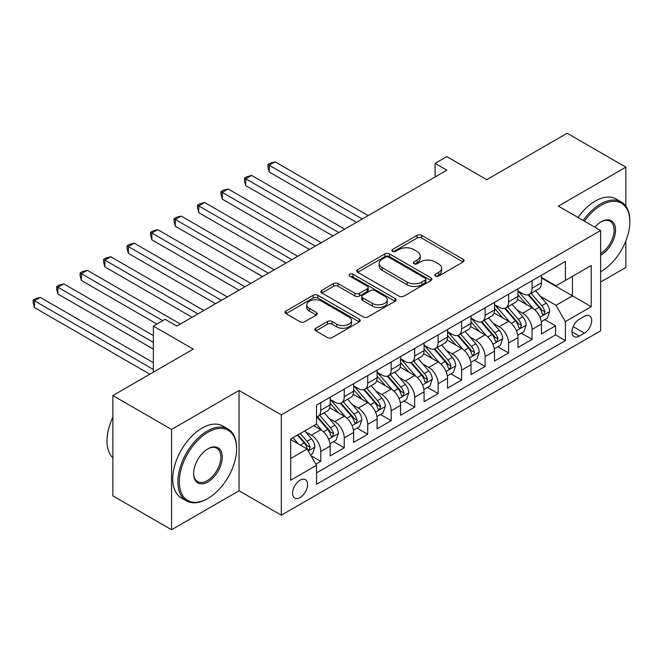 <?xml version="1.0" encoding="UTF-8"?>
<svg xmlns="http://www.w3.org/2000/svg" width="663" height="663" viewBox="0 0 663 663"><rect width="100%" height="100%" fill="white"/><g stroke="black" fill="none" stroke-linecap="round" stroke-linejoin="round"><path stroke-width="0.99" d="M435.4 276.098A2.279 1.318 0 0 0 438.624 276.098L463.114 261.96A3.257 1.881 0 0 0 464.067 260.634A3.257 1.881 0 0 0 463.114 259.299L421.627 235.348A3.257 1.881 0 0 0 417.019 235.348L392.537 249.487A2.279 1.318 0 0 0 391.866 250.423A2.279 1.318 0 0 0 392.537 251.352A2.279 1.318 0 0 0 395.761 251.352L398.927 249.52A10.426 6.025 0 0 1 413.679 249.52L417.135 251.517A10.426 6.025 0 0 1 420.193 255.777A10.426 6.025 0 0 1 417.135 260.029L413.969 261.86A2.279 1.318 0 0 0 413.298 262.797A2.279 1.318 0 0 0 413.969 263.725A2.279 1.318 0 0 0 417.193 263.725L420.359 261.893A10.426 6.025 0 0 1 435.11 261.893L438.566 263.891A10.426 6.025 0 0 1 441.624 268.15A10.426 6.025 0 0 1 438.566 272.41L435.4 274.233A2.279 1.318 0 0 0 434.729 275.17A2.279 1.318 0 0 0 435.4 276.098L435.4 274.233M300.099 497.548A10.625 6.133 120 0 0 307.035 488.183A10.625 6.133 120 0 0 305.411 479.672A10.625 6.133 120 0 0 300.099 480.203A10.625 6.133 120 0 0 293.154 489.559A10.625 6.133 120 0 0 294.786 498.079A10.625 6.133 120 0 0 300.099 497.548M315.853 328.218A3.257 1.881 0 0 0 314.892 329.552A3.257 1.881 0 0 0 315.853 330.887L327.489 337.6A3.257 1.881 0 0 0 332.097 337.6L359.288 321.903A3.257 1.881 0 0 0 360.249 320.569A3.257 1.881 0 0 0 359.288 319.243L317.809 295.292A3.257 1.881 0 0 0 313.201 295.292L286.01 310.988A3.257 1.881 0 0 0 285.049 312.323A3.257 1.881 0 0 0 286.01 313.649L300.066 321.77A3.257 1.881 0 0 0 304.673 321.77L316.309 315.049A3.257 1.881 0 0 0 317.262 313.715A3.257 1.881 0 0 0 316.309 312.389L309.339 308.361A8.718 5.031 0 0 1 306.787 304.806A8.718 5.031 0 0 1 312.165 300.157A8.718 5.031 0 0 1 321.671 301.242L348.978 317.013A8.718 5.031 0 0 1 351.531 320.569A8.718 5.031 0 0 1 346.152 325.218A8.718 5.031 0 0 1 336.647 324.132L332.097 321.505A3.257 1.881 0 0 0 327.489 321.505L315.853 328.218L315.853 330.887M625.855 206.201L625.855 167.142L567.163 133.255L486.75 179.681L446.837 156.642L435.094 163.413L446.837 170.192L176.839 326.08L165.095 319.301L153.36 326.08L153.36 372.167M171.551 429.433L171.551 529.745L239.053 490.769L239.053 390.466L171.551 429.433L112.859 395.546L193.273 349.119L153.36 326.08M239.053 390.466L281.319 414.864L600.62 230.517L600.62 330.82L281.319 515.168L281.319 414.864M625.855 167.142L558.362 206.118L600.62 230.517M399.159 296.22A3.257 1.881 0 0 0 403.767 296.22L430.958 280.524A3.257 1.881 0 0 0 431.92 279.189A3.257 1.881 0 0 0 430.958 277.863L389.479 253.912A3.257 1.881 0 0 0 384.871 253.912L357.68 269.609A3.257 1.881 0 0 0 356.727 270.943A3.257 1.881 0 0 0 357.68 272.269L399.159 296.22M350.636 276.595A2.279 1.318 0 0 1 352.956 276.91L352.956 274.2L395.123 298.549A3.257 1.881 0 0 1 396.084 299.883A3.257 1.881 0 0 1 395.123 301.209L367.932 316.914A3.257 1.881 0 0 1 363.324 316.914L321.845 292.963L321.845 290.303A3.257 1.881 0 0 0 320.884 291.629A3.257 1.881 0 0 0 321.845 292.963M321.845 290.303L333.481 283.582A3.257 1.881 0 0 1 338.089 283.582L354.912 293.295A3.257 1.881 0 0 0 359.52 293.295L367.244 288.836A3.257 1.881 0 0 0 368.197 287.51A3.257 1.881 0 0 0 367.244 286.176L349.724 276.065A2.279 1.318 0 0 1 349.061 275.137A2.279 1.318 0 0 1 350.47 273.918A2.279 1.318 0 0 1 352.956 274.2M171.551 529.745L112.859 495.858L112.859 395.546M600.62 282.024L625.855 267.454L625.855 240.918M315.886 464.175L320.759 461.357L311.013 455.73M305.469 431.795L311.37 435.193A13.285 7.666 60 0 1 320.759 451.462L330.149 446.042L330.149 455.937L344.238 447.807L333.555 441.633M328.947 418.237L334.848 421.643A13.285 7.666 60 0 1 344.238 437.911L353.628 432.483L353.628 442.378L367.716 434.248L357.034 428.083M352.426 404.687L358.327 408.085A13.285 7.666 60 0 1 367.716 424.353L377.106 418.933L377.106 428.828L391.195 420.69L380.512 414.524M375.904 391.129L381.805 394.535A13.285 7.666 60 0 1 391.195 410.795L400.585 405.375L400.585 415.27L414.673 407.14L403.991 400.974M399.383 377.57L405.284 380.976A13.285 7.666 60 0 1 414.673 397.245L424.063 391.816L424.063 401.712L438.152 393.582L427.469 387.416M422.861 364.02L428.762 367.418A13.285 7.666 60 0 1 438.152 383.686L447.542 378.266L447.542 388.162L461.63 380.032L450.948 373.857M446.34 350.462L452.241 353.868A13.285 7.666 60 0 1 461.63 370.136L471.02 364.708L471.02 374.603L485.109 366.473L474.426 360.307M469.818 336.903L475.719 340.31A13.285 7.666 60 0 1 485.109 356.578L494.499 351.158L494.499 361.053L508.587 352.915L497.905 346.749M493.297 323.353L499.198 326.76A13.285 7.666 60 0 1 508.587 343.02L517.977 337.6L517.977 347.495L532.066 339.365L532.066 329.47A13.285 7.666 -120 0 0 522.668 313.201L516.775 309.795M521.383 333.191L532.066 339.365M330.149 446.042A13.285 7.666 -120 0 0 320.759 429.773L313.715 425.704M353.628 432.483A13.285 7.666 -120 0 0 344.238 416.223L329.718 407.836M377.106 418.933A13.285 7.666 -120 0 0 367.716 402.665L353.197 394.278M400.585 405.375A13.285 7.666 -120 0 0 391.195 389.106L376.675 380.728M424.063 391.816A13.285 7.666 -120 0 0 414.673 375.556L400.154 367.169M447.542 378.266A13.285 7.666 -120 0 0 438.152 361.998L423.632 353.619M471.02 364.708A13.285 7.666 -120 0 0 461.63 348.448L447.111 340.061M494.499 351.158A13.285 7.666 -120 0 0 485.109 334.89L470.589 326.503M517.977 337.6A13.285 7.666 -120 0 0 508.587 321.331L494.068 312.953M584.418 316.317L579.255 319.301A10.293 5.942 120 0 0 572.534 328.367A10.293 5.942 120 0 0 574.108 336.622A10.293 5.942 120 0 0 579.255 336.108L584.418 333.124A10.293 5.942 120 0 0 591.147 324.058A10.293 5.942 120 0 0 589.564 315.812A10.293 5.942 120 0 0 584.418 316.317M290.709 458.514L307.143 449.025L316.533 465.285L316.533 484.263L565.398 340.583L565.398 321.605L556.008 305.336L540.254 296.245M316.533 465.285L290.709 480.203L290.709 438.989L316.533 424.08L316.533 405.101L565.398 261.421L565.398 280.399L591.23 265.49L591.23 306.696L565.398 321.605M330.149 399.408L334.848 402.118A13.285 7.666 60 0 0 341.486 402.781L350.876 397.361A13.285 7.666 -120 0 0 353.628 391.278L353.628 383.686M353.628 385.858L358.327 388.568A13.285 7.666 60 0 0 364.965 389.222L374.355 383.802A13.285 7.666 -120 0 0 377.106 377.719L377.106 370.128M377.106 372.299L381.805 375.009A13.285 7.666 60 0 0 388.443 375.672L397.833 370.244A13.285 7.666 -120 0 0 400.585 364.169L400.585 356.578M400.585 358.749L405.284 361.459A13.285 7.666 60 0 0 411.922 362.114L421.312 356.694A13.285 7.666 -120 0 0 424.063 350.611L424.063 343.02M424.063 345.191L428.762 347.901A13.285 7.666 60 0 0 435.4 348.556L444.79 343.136A13.285 7.666 -120 0 0 447.542 337.061L447.542 329.47M447.542 331.633L452.241 334.343A13.285 7.666 60 0 0 458.879 335.006L468.269 329.586A13.285 7.666 -120 0 0 471.02 323.503L471.02 315.911M471.02 318.083L475.719 320.793A13.285 7.666 60 0 0 482.357 321.447L491.747 316.027A13.285 7.666 -120 0 0 494.499 309.944L494.499 302.353M494.499 304.524L499.198 307.234A13.285 7.666 60 0 0 505.836 307.897L515.226 302.469A13.285 7.666 -120 0 0 517.977 296.394L517.977 288.803M316.533 472.876L555.544 334.89L555.544 325.806L541.456 333.937L541.456 324.041A13.285 7.666 -120 0 0 532.066 307.781L517.546 299.394M517.977 290.974L522.668 293.684A13.285 7.666 -120 0 0 529.314 294.339A13.285 7.666 -120 0 0 532.066 288.256L532.066 280.664M529.314 294.339L538.704 288.919A13.285 7.666 -120 0 0 541.456 282.836L541.456 275.244M320.759 402.665L320.759 410.256A13.285 7.666 60 0 1 318.008 416.331A13.285 7.666 60 0 1 316.533 416.87M318.008 416.331L327.398 410.911A13.285 7.666 -120 0 0 330.149 404.836L330.149 397.245M344.238 389.106L344.238 396.698A13.285 7.666 60 0 1 341.486 402.781M367.716 375.556L367.716 383.148A13.285 7.666 60 0 1 364.965 389.222M391.195 361.998L391.195 369.589A13.285 7.666 60 0 1 388.443 375.672M414.673 348.44L414.673 356.031A13.285 7.666 60 0 1 411.922 362.114M438.152 334.89L438.152 342.481A13.285 7.666 60 0 1 435.4 348.556M461.63 321.331L461.63 328.923A13.285 7.666 60 0 1 458.879 335.006M485.109 307.781L485.109 315.373A13.285 7.666 60 0 1 482.357 321.447M508.587 294.223L508.587 301.814A13.285 7.666 60 0 1 505.836 307.897M508.587 343.02L508.587 352.915M485.109 356.578L485.109 366.473M461.63 370.136L461.63 380.032M438.152 383.686L438.152 393.582M414.673 397.245L414.673 407.14M391.195 410.795L391.195 420.69M367.716 424.353L367.716 434.248M344.238 437.911L344.238 447.807M320.759 451.462L320.759 461.357M307.143 449.025L290.709 439.536M556.008 305.336L572.442 295.847L572.442 276.33L591.23 265.49M541.456 277.954L591.23 306.696M541.456 277.416L556.008 285.819L565.398 280.399M239.053 490.769L281.319 515.168M435.094 163.413L435.094 176.971M544.862 319.641L555.544 325.806M555.544 334.89L565.398 340.583M436.312 276.421L438.566 275.12A10.426 6.025 0 0 0 441.624 270.86L441.624 268.15M420.193 255.777L420.193 258.487A10.426 6.025 0 0 1 417.135 262.747L414.881 264.048M463.064 261.984L421.627 238.058A3.257 1.881 0 0 0 417.019 238.058L393.449 251.675M430.917 280.548L389.479 256.622A3.257 1.881 0 0 0 384.871 256.622L357.722 272.294M425.198 280.126A2.279 1.318 0 0 0 425.87 279.189A2.279 1.318 0 0 0 425.198 278.261L388.791 257.236A2.279 1.318 0 0 0 385.559 257.236L382.219 259.167A10.426 6.025 0 0 0 379.17 263.426A10.426 6.025 0 0 0 382.219 267.686L407.107 282.048A10.426 6.025 0 0 0 421.859 282.048L425.198 280.126L425.198 282.836A2.279 1.318 0 0 0 425.87 281.899L425.87 279.189M379.17 263.426L379.17 266.136A10.426 6.025 0 0 0 382.219 270.396L382.219 267.686M425.198 282.836L421.859 284.767A10.426 6.025 0 0 1 407.107 284.767L382.219 270.396M321.886 292.988L333.481 286.292L333.481 283.582M368.197 287.51L368.197 290.22A3.257 1.881 0 0 1 367.244 291.546L359.52 296.005A3.257 1.881 0 0 1 354.912 296.005L338.089 286.292A3.257 1.881 0 0 0 333.481 286.292M352.956 276.91L395.082 301.234M372.366 303.372A8.718 5.031 0 0 0 381.871 304.466A8.718 5.031 0 0 0 387.25 299.817A8.718 5.031 0 0 0 384.697 296.253L375.076 290.701A3.257 1.881 0 0 0 370.468 290.701L362.744 295.159A3.257 1.881 0 0 0 361.791 296.485A3.257 1.881 0 0 0 362.744 297.82L372.366 303.372L372.366 306.082A8.718 5.031 0 0 0 381.871 307.176A8.718 5.031 0 0 0 387.25 302.527L387.25 299.817M361.791 296.485L361.791 299.204A3.257 1.881 0 0 0 362.744 300.53L362.744 297.82M372.366 306.082L362.744 300.53M351.531 320.569L351.531 323.279A8.718 5.031 0 0 1 346.152 327.936A8.718 5.031 0 0 1 336.647 326.842L332.097 324.215A3.257 1.881 0 0 0 327.489 324.215L315.895 330.912M306.787 304.806L306.787 307.516A8.718 5.031 0 0 0 309.339 311.071L309.339 308.361M316.268 315.074L309.339 311.071M359.247 321.928L317.809 298.002A3.257 1.881 0 0 0 313.201 298.002L286.051 313.674M541.257 321.721L547.323 318.215L549.668 311.436A8.801 5.08 -120 0 0 546.246 303.173L535.513 290.759M533.367 308.635L520.646 293.908A25.401 14.669 -120 0 0 517.977 291.115M526.389 304.508L519.278 296.262A21.083 12.174 -120 0 0 517.977 294.853M368.18 215.608L275.095 161.855L269.228 165.244L269.228 172.024L356.445 222.378M528.113 294.82L538.969 307.375A8.801 5.08 60 0 1 542.102 313.442L542.74 314.486L543.933 314.312L544.92 311.817A8.801 5.08 -120 0 0 541.787 305.751L531.055 293.336M528.751 294.612L540.411 308.113A4.484 2.586 60 0 1 541.538 309.861L544.92 311.817M269.228 172.024L267.935 167.217L267.935 164.499L362.313 218.989M267.935 164.499L270.28 163.148L275.095 161.855M600.62 271.722L601.208 271.382L600.62 271.722A40.509 23.387 120 0 0 601.208 271.382L601.208 271.382A40.509 23.387 120 0 0 629.85 221.774A40.509 23.387 120 0 0 601.208 205.232A40.509 23.387 120 0 0 584.443 221.177M583.233 220.472A41.504 23.959 -60 0 1 600.504 204.013A41.504 23.959 -60 0 1 621.256 201.958A41.504 23.959 -60 0 1 629.85 220.961L629.85 221.774M594.835 227.177A20.255 11.694 -60 0 1 601.208 221.774A20.255 11.694 -60 0 1 615.529 230.044A20.255 11.694 -60 0 1 601.208 254.849A20.255 11.694 -60 0 1 600.62 255.172M578.07 217.489A41.504 23.959 -60 0 1 595.341 201.03A41.504 23.959 -60 0 1 616.093 198.975L621.256 201.958M600.62 253.556A19.26 11.122 120 0 0 613.109 236.583A19.26 11.122 120 0 0 610.134 221.227A19.26 11.122 120 0 0 600.852 221.981M207.246 498.841L207.95 498.427A40.509 23.387 120 0 0 207.95 498.427A40.509 23.387 120 0 0 236.592 448.818A40.509 23.387 120 0 0 207.942 432.284A40.509 23.387 120 0 0 179.3 481.893A40.509 23.387 120 0 0 207.942 498.427L207.237 498.841A41.504 23.959 -60 0 1 207.237 498.841A41.504 23.959 -60 0 1 186.485 500.896A41.504 23.959 -60 0 1 180.129 467.639A41.504 23.959 -60 0 1 207.237 431.058A41.504 23.959 -60 0 1 227.989 429.002A41.504 23.959 -60 0 1 236.592 448.006L236.592 448.818M207.942 481.893A20.255 11.694 -60 0 1 193.621 473.622A20.255 11.694 -60 0 1 207.942 448.818L207.942 448.818A20.255 11.694 -60 0 1 222.271 457.089A20.255 11.694 -60 0 1 207.942 481.893M193.629 473.208A19.26 11.122 120 0 0 197.615 481.628A19.26 11.122 120 0 0 207.237 480.675A19.26 11.122 120 0 0 219.826 463.702A19.26 11.122 120 0 0 216.867 448.271A19.26 11.122 120 0 0 207.585 449.033M186.485 500.896L181.322 497.913A41.504 23.959 -60 0 1 174.966 464.655A41.504 23.959 -60 0 1 202.074 428.083A41.504 23.959 -60 0 1 222.826 426.027L227.989 429.002M112.859 457.901A41.504 23.959 -60 0 1 112.859 417.234M517.778 335.271L523.845 331.773L526.19 324.994A8.801 5.08 -120 0 0 522.767 316.732L512.035 304.309M509.888 322.193L497.167 307.466A25.401 14.669 -120 0 0 494.499 304.673M502.91 318.058L495.8 309.82A21.083 12.174 -120 0 0 494.499 308.403M344.702 229.158L251.617 175.413L245.749 178.803L245.749 185.582L332.967 235.937M504.634 308.37L515.491 320.933A8.801 5.08 60 0 1 518.623 326.992L519.262 328.036L520.455 327.87L521.441 325.367A8.801 5.08 -120 0 0 518.309 319.309L507.576 306.886M505.272 308.162L516.933 321.663A4.484 2.586 60 0 1 518.06 323.42L521.441 325.367M245.749 185.582L244.456 180.767L244.456 178.057L338.834 232.547M244.456 178.057L246.802 176.698L251.617 175.413M494.3 348.829L500.366 345.324L502.711 338.544A8.801 5.08 -120 0 0 499.289 330.29L488.565 317.867M486.41 335.751L473.689 321.016A25.401 14.669 -120 0 0 471.02 318.223M479.432 331.616L472.321 323.378A21.083 12.174 -120 0 0 471.02 321.961M321.224 242.716L228.138 188.972L222.271 192.361L222.271 199.132L309.488 249.495M481.156 321.928L492.012 334.492A8.801 5.08 60 0 1 495.145 340.55L495.783 341.594L496.977 341.428L497.963 338.926A8.801 5.08 -120 0 0 494.83 332.859L484.098 320.444M481.794 321.721L493.454 335.221A4.484 2.586 60 0 1 494.59 336.97L497.963 338.926M222.271 199.132L220.978 194.325L220.978 191.615L315.356 246.106M220.978 191.615L223.323 190.256L228.138 188.972M470.821 362.388L476.888 358.882L479.233 352.103A8.801 5.08 -120 0 0 475.81 343.84L465.086 331.425M462.931 349.302L450.21 334.575A25.401 14.669 -120 0 0 447.542 331.782M455.953 345.166L448.843 336.928A21.083 12.174 -120 0 0 447.542 335.511M297.745 256.266L204.66 202.522L198.792 205.911L198.792 212.69L286.01 263.045M457.677 335.478L468.534 348.042A8.801 5.08 60 0 1 471.666 354.108L472.305 355.144L473.498 354.978L474.484 352.476A8.801 5.08 -120 0 0 471.352 346.418L460.619 333.995M458.315 335.279L469.976 348.771A4.484 2.586 60 0 1 471.111 350.528L474.484 352.476M198.792 212.69L197.499 207.875L197.499 205.165L291.877 259.656M197.499 205.165L199.845 203.814L204.66 202.522M447.343 375.938L453.409 372.44L455.754 365.661A8.801 5.08 -120 0 0 452.332 357.398L441.608 344.975M439.453 362.86L426.732 348.125A25.401 14.669 -120 0 0 424.063 345.332M432.475 358.724L425.364 350.487A21.083 12.174 -120 0 0 424.063 349.07M274.275 269.824L181.181 216.08L175.314 219.47L175.314 226.249L262.531 276.604M434.199 349.036L445.055 361.6A8.801 5.08 60 0 1 448.188 367.658L448.826 368.703L450.02 368.537L451.006 366.034A8.801 5.08 -120 0 0 447.873 359.976L437.141 347.553M434.837 348.829L446.497 362.329A4.484 2.586 60 0 1 447.633 364.086L451.006 366.034M175.314 226.249L174.021 221.434L174.021 218.724L268.399 273.214M174.021 218.724L176.366 217.365L181.181 216.08M423.864 389.496L429.931 385.99L432.276 379.211A8.801 5.08 -120 0 0 428.853 370.949L418.129 358.534M415.974 376.41L403.253 361.683A25.401 14.669 -120 0 0 400.585 358.89M408.996 372.283L401.886 364.037A21.083 12.174 -120 0 0 400.585 362.628M250.796 283.383L157.703 229.63L151.835 233.02L151.835 239.799L239.053 290.154M410.728 362.595L421.577 375.15A8.801 5.08 60 0 1 424.71 381.217L425.356 382.261L426.541 382.087L427.527 379.592A8.801 5.08 -120 0 0 424.395 373.526L413.662 361.111M411.367 362.388L423.019 375.888A4.484 2.586 60 0 1 424.154 377.637L427.527 379.592M151.835 239.799L150.542 234.992L150.542 232.274L244.92 286.764M150.542 232.274L152.888 230.923L157.703 229.63M400.386 403.046L406.452 399.549L408.798 392.769A8.801 5.08 -120 0 0 405.375 384.507L394.651 372.084M392.496 389.968L379.775 375.241A25.401 14.669 -120 0 0 377.106 372.449M385.518 385.833L378.407 377.595A21.083 12.174 -120 0 0 377.106 376.178M227.318 296.933L134.224 243.188L128.357 246.578L128.357 253.357L215.574 303.712M387.25 376.145L398.098 388.709A8.801 5.08 60 0 1 401.231 394.767L401.877 395.811L403.063 395.645L404.049 393.142A8.801 5.08 -120 0 0 400.916 387.084L390.184 374.661M387.888 375.938L399.54 389.438A4.484 2.586 60 0 1 400.676 391.195L404.049 393.142M128.357 253.357L127.064 248.542L127.064 245.832L221.442 300.322M127.064 245.832L129.409 244.473L134.224 243.188M376.907 416.604L382.974 413.099L385.319 406.32A8.801 5.08 -120 0 0 381.896 398.065L371.172 385.642M369.018 403.527L356.296 388.791A25.401 14.669 -120 0 0 353.628 385.999M362.039 399.391L354.929 391.153A21.083 12.174 -120 0 0 353.628 389.736M203.839 310.491L110.746 256.747L104.878 260.136L104.878 266.907L192.096 317.27M363.772 389.703L374.62 402.267A8.801 5.08 60 0 1 377.753 408.325L378.399 409.369L379.584 409.204L380.57 406.701A8.801 5.08 -120 0 0 377.438 400.634L366.705 388.22M364.41 389.496L376.062 402.996A4.484 2.586 60 0 1 377.197 404.745L380.57 406.701M104.878 266.907L103.585 262.1L103.585 259.39L197.964 313.881M103.585 259.39L105.931 258.031L110.746 256.747M353.429 430.163L359.495 426.657L361.841 419.878A8.801 5.08 -120 0 0 358.418 411.615L347.694 399.201M345.539 417.077L332.818 402.35A25.401 14.669 -120 0 0 330.149 399.557M338.561 412.941L331.45 404.703A21.083 12.174 -120 0 0 330.149 403.286M180.361 324.041L87.267 270.297L81.4 273.686L81.4 280.466L156.882 324.041M340.293 403.253L351.141 415.817A8.801 5.08 60 0 1 354.274 421.883L354.92 422.919L356.106 422.754L357.092 420.251A8.801 5.08 -120 0 0 353.959 414.193L343.227 401.77M340.931 403.054L352.583 416.546A4.484 2.586 60 0 1 353.719 418.303L357.092 420.251M81.4 280.466L80.107 275.651L80.107 272.941L162.75 320.652M80.107 272.941L82.452 271.59L87.267 270.297M329.95 443.713L336.017 440.215L338.37 433.436A8.801 5.08 -120 0 0 334.939 425.174L324.215 412.751M322.061 430.635L316.45 424.129M315.082 426.5L314.171 425.439M153.36 335.569L63.789 283.855L57.921 287.245L57.921 294.024L153.36 349.119M316.815 416.812L327.663 429.375A8.801 5.08 60 0 1 330.796 435.434L331.442 436.478L332.627 436.312L333.613 433.809A8.801 5.08 -120 0 0 330.481 427.751L319.748 415.328M317.453 416.604L329.105 430.105A4.484 2.586 60 0 1 330.24 431.862L333.613 433.809M57.921 294.024L56.628 289.209L56.628 286.499L153.36 342.348M56.628 286.499L58.974 285.14L63.789 283.855M310.549 454.917L312.538 453.765L314.892 446.986A8.801 5.08 -120 0 0 311.461 438.724L304.707 430.909M298.408 443.978L292.971 437.688M291.612 440.058L290.709 439.014M153.36 362.678L40.31 297.414L34.443 300.795L34.443 307.574L149.838 374.197M297.43 435.11L304.184 442.925A8.801 5.08 60 0 1 307.317 448.992L307.964 450.036L309.149 449.862L310.135 447.368A8.801 5.08 -120 0 0 307.002 441.301L300.248 433.486M297.977 434.795L305.626 443.663A4.484 2.586 60 0 1 306.762 445.412L310.135 447.368M34.443 307.574L33.15 302.767L33.15 300.049L153.36 369.457M33.15 300.049L35.495 298.698L40.31 297.414M311.37 435.193L320.759 429.773M334.848 421.643L344.238 416.223M358.327 408.085L367.716 402.665M381.805 394.535L391.195 389.106M405.284 380.976L414.673 375.556M428.762 367.418L438.152 361.998M452.241 353.868L461.63 348.448M475.719 340.31L485.109 334.89M499.198 326.76L508.587 321.331M522.668 313.201L532.066 307.781M532.066 288.256L541.456 282.836M320.759 410.256L330.149 404.836M344.238 396.698L353.628 391.278M367.716 383.148L377.106 377.719M391.195 369.589L400.585 364.169M414.673 356.031L424.063 350.611M438.152 342.481L447.542 337.061M461.63 328.923L471.02 323.503M485.109 315.373L494.499 309.944M508.587 301.814L517.977 296.394M532.066 329.47L541.456 324.041M573.163 326.627L584.418 333.124M571.978 331.906L579.255 336.108M438.566 275.12L438.566 272.41M413.969 263.725L413.969 261.86M417.135 262.747L417.135 260.029M392.537 251.352L392.537 249.487M417.019 238.058L417.019 235.348M421.627 238.058L421.627 235.348M463.114 261.96L463.114 259.299M357.68 272.269L357.68 269.609M384.871 256.622L384.871 253.912M389.479 256.622L389.479 253.912M430.958 280.524L430.958 277.863M407.107 284.767L407.107 282.048M421.859 284.767L421.859 282.048M338.089 286.292L338.089 283.582M354.912 296.005L354.912 293.295M359.52 296.005L359.52 293.295M367.244 291.546L367.244 288.836M395.123 301.209L395.123 298.549M327.489 324.215L327.489 321.505M332.097 324.215L332.097 321.505M336.647 326.842L336.647 324.132M316.309 315.049L316.309 312.389M286.01 313.649L286.01 310.988M313.201 298.002L313.201 295.292M317.809 298.002L317.809 295.292M359.288 321.903L359.288 319.243M539.914 317.204L549.61 311.61M520.646 293.908L521.856 293.212M541.787 305.751L546.246 303.173M534.768 309.803L538.969 307.375M516.436 330.762L526.132 325.16M497.167 307.466L498.377 306.762M518.309 319.309L522.767 316.732M511.289 323.353L515.491 320.933M492.957 344.321L502.653 338.718M473.689 321.016L474.899 320.32M494.83 332.859L499.289 330.29M487.811 336.912L492.012 334.492M469.479 357.871L479.175 352.277M450.21 334.575L451.42 333.879M471.352 346.418L475.81 343.84M464.332 350.47L468.534 348.042M446 371.429L455.696 365.827M426.732 348.125L427.942 347.429M447.873 359.976L452.332 357.398M440.854 364.02L445.055 361.6M422.522 384.979L432.218 379.385M403.253 361.683L404.463 360.987M424.395 373.526L428.853 370.949M417.375 377.579L421.577 375.15M399.043 398.538L408.739 392.935M379.775 375.241L380.985 374.537M400.916 387.084L405.375 384.507M393.897 391.129L398.098 388.709M375.565 412.096L385.269 406.494M356.296 388.791L357.506 388.095M377.438 400.634L381.896 398.065M370.418 404.687L374.62 402.267M352.086 425.646L361.791 420.052M332.818 402.35L334.028 401.654M353.959 414.193L358.418 411.615M346.94 418.245L351.141 415.817M328.608 439.204L338.312 433.602M330.481 427.751L334.939 425.174M323.461 431.795L327.663 429.375M308.254 450.956L314.834 447.16M307.002 441.301L311.461 438.724M300.389 445.122L304.184 442.925"/></g></svg>
